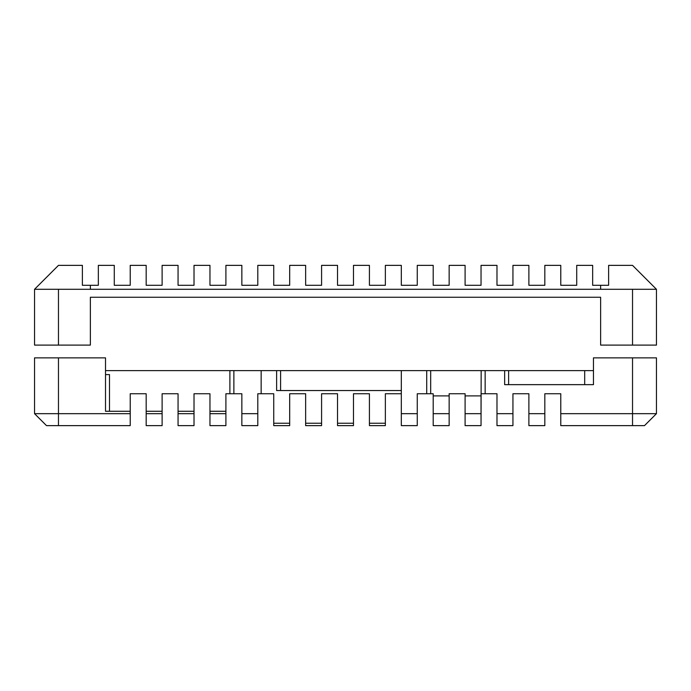 <?xml version="1.0" encoding="UTF-8"?>
<svg xmlns="http://www.w3.org/2000/svg" width="691" height="691" viewBox="0 0 691 691"><rect width="100%" height="100%" fill="white"/><g stroke="black" fill="none" stroke-linecap="round" stroke-linejoin="round"><path stroke-width="1.04" d="M114.283 265.37L98.338 265.37L98.338 285.305L90.366 285.305L90.366 289.287L600.634 289.287L600.634 285.305L592.662 285.305L592.662 265.37L576.717 265.37L576.717 285.305L560.772 285.305L560.772 265.37L544.828 265.37L544.828 285.305L528.883 285.305L528.883 265.37L512.938 265.37L512.938 285.305L496.984 285.305L496.984 265.37L481.04 265.37L481.04 285.305L465.095 285.305L465.095 265.37L449.15 265.37L449.15 285.305L433.205 285.305L433.205 265.37L417.26 265.37L417.26 285.305L401.316 285.305L401.316 265.37L385.362 265.37L385.362 285.305L369.417 285.305L369.417 265.37L353.472 265.37L353.472 285.305L337.528 285.305L337.528 265.37L321.583 265.37L321.583 285.305L305.638 285.305L305.638 265.37L289.684 265.37L289.684 285.305L273.74 285.305L273.74 265.37L257.795 265.37L257.795 285.305L241.85 285.305L241.85 265.37L225.905 265.37L225.905 285.305L209.96 285.305L209.96 265.37L194.016 265.37L194.016 285.305L178.062 285.305L178.062 265.37L162.117 265.37L162.117 285.305L146.172 285.305L146.172 265.37L130.228 265.37L130.228 285.305L114.283 285.305L114.283 265.37M90.366 289.287L34.55 289.287L34.55 345.103L90.366 345.103L90.366 297.26L600.634 297.26L600.634 345.103L656.45 345.103L656.45 289.287L632.533 265.37L608.616 265.37L608.616 285.305L600.634 285.305M34.55 289.287L58.467 265.37L82.384 265.37L82.384 285.305L90.366 285.305M600.634 289.287L656.45 289.287M528.883 413.667L544.828 413.667L544.828 425.63L528.883 425.63L528.883 393.74L512.938 393.74L512.938 413.667L496.984 413.667L496.984 393.74L485.151 393.74L485.151 370.618L504.646 370.618L504.646 384.645L593.465 384.645L593.465 357.86L656.45 357.86L656.45 413.667L644.487 425.63L656.45 413.667L656.45 357.86M544.828 413.667L544.828 393.74L560.772 393.74L560.772 425.63L644.487 425.63L656.45 413.667L560.772 413.667M593.465 370.618L584.69 370.618L584.69 384.645L593.465 384.645M584.69 370.618L504.646 370.618M485.151 370.618L426.71 370.618L426.71 393.74L433.205 393.74L433.205 395.891L449.15 395.891L449.15 393.74L465.095 393.74L465.095 395.891L481.04 395.891L481.057 393.74L485.151 393.74M105.507 370.618L426.71 370.618M130.228 411.275L105.507 411.275L105.507 357.86L34.55 357.86L34.55 413.667L34.55 357.86L34.55 413.667L58.467 413.667L58.467 425.63L46.513 425.63L130.228 425.63L130.228 393.74L146.172 393.74L146.172 411.275L162.117 411.275L162.117 393.74L178.062 393.74L178.062 411.275L194.016 411.275L194.016 393.74L209.96 393.74L209.96 411.275L225.905 411.275L225.905 393.74L241.85 393.74L241.85 425.63L257.795 425.63L257.795 413.667L241.85 413.667M45.891 425.008L34.55 413.667L45.969 425.095M130.228 413.667L58.467 413.667L58.467 357.86M109.498 411.275L109.498 374.6L105.507 374.6M233.878 370.618L233.878 393.74M261.146 370.618L261.146 393.74L273.74 393.74L273.74 425.63L289.684 425.63L289.684 393.74L305.638 393.74L305.638 425.63L321.583 425.63L321.583 393.74L337.528 393.74L337.528 425.63L353.472 425.63L353.472 393.74L369.417 393.74L369.417 425.63L385.362 425.63L385.362 423.238L369.417 423.238M257.795 413.667L257.795 393.74L261.146 393.74M353.472 423.238L337.528 423.238M321.583 423.238L305.638 423.238M289.684 423.238L273.74 423.238M276.616 370.618L276.616 390.545L401.316 390.545L401.307 393.74L385.362 393.74L385.362 423.238M401.316 370.618L401.316 425.63L417.26 425.63L417.26 413.667L401.316 413.667M146.172 413.667L146.172 425.63L162.117 425.63L162.117 413.667L146.172 413.667L146.172 411.275M162.117 413.667L162.117 411.275M178.062 413.667L178.062 425.63L194.016 425.63L194.016 413.667L178.062 413.667L178.062 411.275M194.016 413.667L194.016 411.275M209.96 413.667L209.96 425.63L225.905 425.63L225.905 413.667L209.96 413.667L209.96 411.275M225.905 413.667L225.905 411.275M417.26 413.667L417.26 393.74L426.71 393.74M481.161 370.618L481.04 425.63L465.095 425.63L465.095 395.891M512.938 413.667L512.938 425.63L496.984 425.63L496.984 413.667M433.205 413.667L433.205 425.63L449.15 425.63L449.15 413.667L433.205 413.667L433.205 395.891M449.15 413.667L449.15 395.891M481.04 425.63L481.04 395.891M481.04 413.667L465.095 413.667M46.513 425.63L34.55 413.667L46.513 425.63M632.533 345.103L632.533 289.287M58.467 289.287L58.467 345.103M632.533 425.63L632.533 357.86M229.887 393.74L229.887 370.618M280.598 370.618L280.598 390.545M430.692 370.618L430.692 393.74M508.628 370.618L508.628 384.645"/></g></svg>
